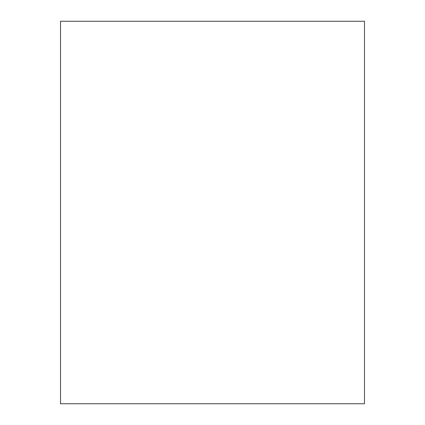 <?xml version="1.0" encoding="UTF-8"?>
<svg xmlns="http://www.w3.org/2000/svg" width="425" height="425" viewBox="0 0 425 425"><rect width="100%" height="100%" fill="white"/><g stroke="black" fill="none" stroke-linecap="round" stroke-linejoin="round"><path stroke-width="0.64" d="M364.48 108.97L364.48 316.03M364.48 21.25L364.48 403.75L60.52 403.75L60.52 21.25L364.48 21.25"/></g></svg>
